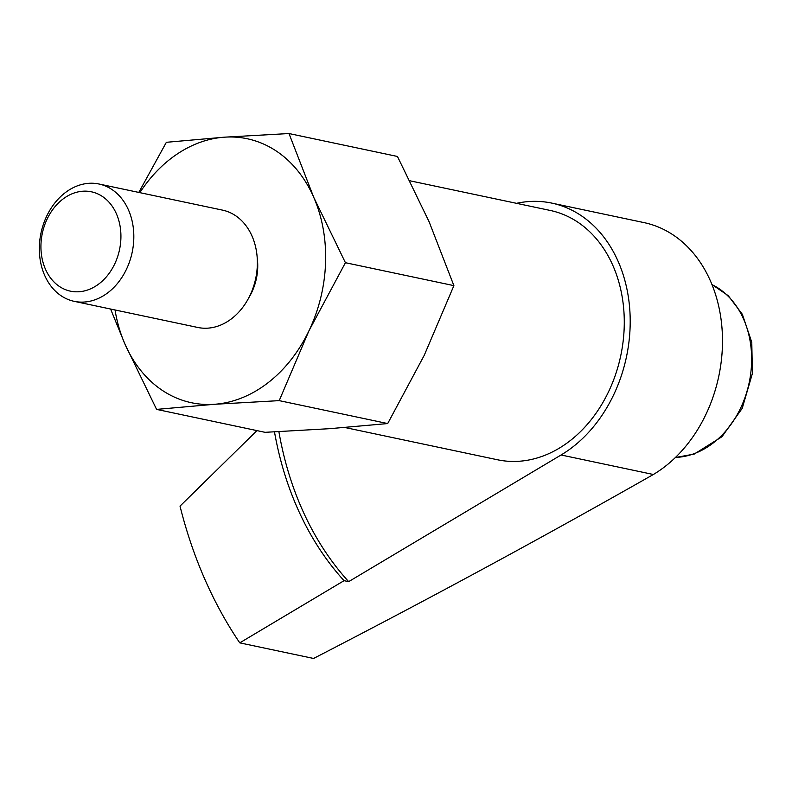 <?xml version="1.0" encoding="UTF-8"?>
<svg xmlns="http://www.w3.org/2000/svg" width="792" height="792" viewBox="0 0 792 792"><rect width="100%" height="100%" fill="white"/><g stroke="black" fill="none" stroke-linecap="round" stroke-linejoin="round"><path stroke-width="1.19" d="M348.658 581.645L561.073 454.984A134.927 104.861 101.9 0 0 630.095 315.315A134.927 104.861 101.9 0 0 551.796 203.108L644.074 222.621A134.927 104.861 -78.1 0 1 722.383 334.818A134.927 104.861 -78.1 0 1 653.36 474.497C543.718 536.867 430.462 598.188 313.582 658.459L239.758 642.856L344.045 580.675L348.658 581.645A317.79 246.985 -78.1 0 1 278.893 431.68M516.483 203.326A134.927 104.861 101.9 0 1 551.796 203.108M453.895 285.635L429.115 221.78L397.465 156.47L288.991 133.541L313.761 197.396L345.421 262.706L453.895 285.635L424.235 355.331L387.694 423.562L329.818 428.67L265.063 432.323L156.588 409.395L214.464 404.286A134.907 104.851 -78.1 0 0 308.88 330.947L345.421 262.706M387.694 423.562L279.22 400.633L308.88 330.947A134.907 104.851 -78.1 0 0 313.761 197.396A134.907 104.851 -78.1 0 0 224.235 137.194L166.36 142.303L138.798 192.426M110.603 309.038L124.938 344.084L156.588 409.395M62.538 199.386A50.767 39.452 -78.1 0 0 59.351 286.427A50.767 39.452 -78.1 0 0 120.889 238.62A50.767 39.452 -78.1 0 0 62.538 199.386M64.865 192.961A59.964 46.599 -78.1 0 0 39.6 254.994A59.964 46.599 -78.1 0 0 74.181 301.336A59.964 46.599 -78.1 0 0 132.175 252.311A59.964 46.599 -78.1 0 0 98.99 184.011A59.964 46.599 -78.1 0 0 64.865 192.961M74.181 301.336L197.723 327.452A59.964 46.599 -78.1 0 0 255.717 278.428A59.964 46.599 -78.1 0 0 222.522 210.127L98.99 184.011M248.807 297.752A48.718 37.867 -78.1 0 0 257.222 257.964M115.048 309.979A134.907 104.851 -78.1 0 0 124.938 344.084A134.907 104.851 -78.1 0 0 214.464 404.286L279.22 400.633M288.991 133.541L224.235 137.194A134.907 104.851 -78.1 0 0 139.857 192.654M344.965 427.522L497.534 459.776A127.413 99.03 -78.1 0 0 620.77 355.598A127.413 99.03 -78.1 0 0 550.242 210.454L409.919 180.794M274.487 431.897A317.79 246.985 -78.1 0 0 344.045 580.675M256.945 430.61L180.022 506.118A449.698 349.51 -78.1 0 0 239.758 642.856M653.36 474.497L561.073 454.984M675.477 457.42A89.941 69.904 -78.1 0 0 749.163 382.744A89.941 69.904 -78.1 0 0 712.008 284.625M675.388 457.509L694.218 454.083L721.977 436.719L742.223 408.345L752.4 373.458L751.776 342.302L742.332 314.285L728.274 295.713L711.958 284.516"/></g></svg>

